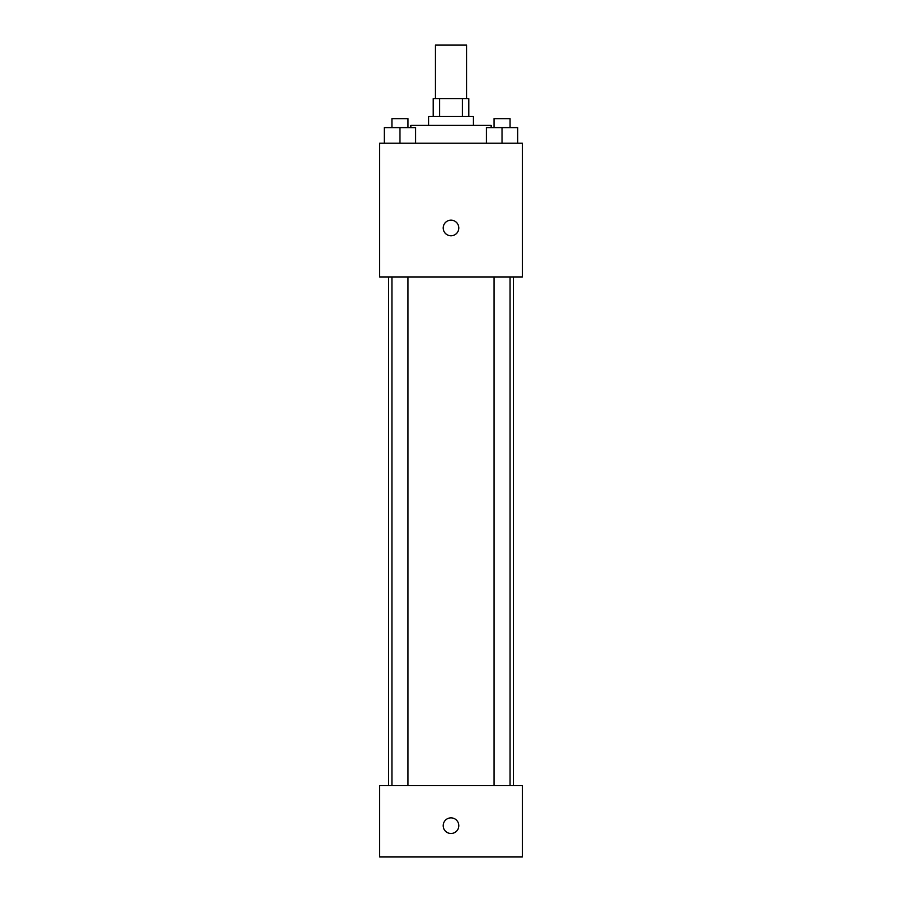 <?xml version="1.0" encoding="UTF-8"?>
<svg xmlns="http://www.w3.org/2000/svg" width="902" height="902" viewBox="0 0 902 902"><rect width="100%" height="100%" fill="white"/><g stroke="black" fill="none" stroke-linecap="round" stroke-linejoin="round"><path stroke-width="1.35" d="M466.616 98.622L466.616 45.1L435.384 45.1L435.384 98.622M439.556 116.471L439.556 98.622L433.163 98.622L433.163 116.471M439.556 98.622L468.837 98.622L468.837 116.471M462.444 116.471L462.444 98.622M428.698 125.389L428.698 116.471L473.302 116.471L473.302 125.389M491.139 127.622L491.139 125.389L410.861 125.389L410.861 127.622M379.629 143.226L522.371 143.226L522.371 277.038L379.629 277.038L379.629 143.226M451 235.783A7.802 7.802 0 0 1 444.235 224.079A7.802 7.802 0 0 1 457.765 224.079A7.802 7.802 0 0 1 451 235.783M379.629 785.529L522.371 785.529L522.371 856.9L379.629 856.9L379.629 785.529M451 833.482A7.802 7.802 0 0 1 444.235 821.778A7.802 7.802 0 0 1 457.765 821.778A7.802 7.802 0 0 1 451 833.482M486.415 143.226L486.415 127.622L517.635 127.622L517.635 143.226L517.635 127.622M502.031 143.226L502.031 127.622M510.058 127.622L510.058 118.692L494.003 118.692L494.003 127.622M384.365 143.226L384.365 127.622L415.585 127.622L415.585 143.226L415.585 127.622M399.969 143.226L399.969 127.622M407.997 127.622L407.997 118.692L391.942 118.692L391.942 127.622M513.441 785.529L513.441 277.038M388.559 785.529L388.559 277.038M494.003 277.038L494.003 785.529M510.058 277.038L510.058 785.529M407.997 785.529L407.997 277.038M391.942 785.529L391.942 277.038"/></g></svg>
